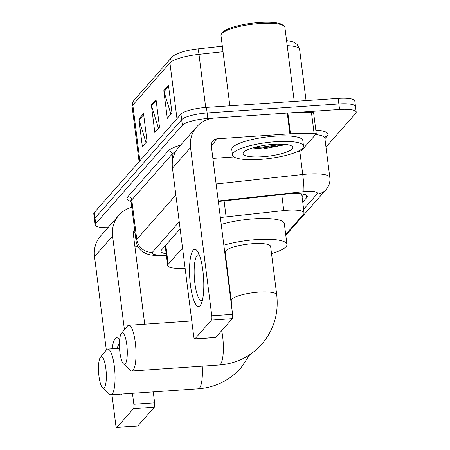 <?xml version="1.0" encoding="UTF-8"?>
<svg xmlns="http://www.w3.org/2000/svg" width="450" height="450" viewBox="0 0 450 450"><rect width="100%" height="100%" fill="white"/><g stroke="black" fill="none" stroke-linecap="round" stroke-linejoin="round"><path stroke-width="0.67" d="M182.554 248.001L168.199 264.308A21.482 4.832 172.8 0 0 167.687 265.573A21.482 4.832 172.8 0 0 180.782 268.358L185.113 268.251M285.699 234.45L303.587 214.138A21.482 4.832 172.8 0 0 304.099 212.873A21.482 4.832 172.8 0 0 283.781 210.583L226.119 216.877A21.482 4.832 172.8 0 0 220.382 217.682M107.899 227.694A21.482 4.832 -7.2 0 1 95.186 224.899A21.482 4.832 -7.2 0 1 95.698 223.633L182.374 125.218A21.482 4.832 -7.2 0 1 207.849 118.485L339.576 109.462A21.482 4.832 -7.2 0 1 356.209 112.078A21.482 4.832 -7.2 0 1 355.702 113.349L325.986 147.083M95.186 224.899L94.489 219.364A21.482 4.832 -7.2 0 1 95.001 218.098L181.676 119.683A21.482 4.832 -7.2 0 1 207.152 112.95L338.878 103.927A21.482 4.832 -7.2 0 1 355.511 106.543A21.482 4.832 -7.2 0 1 354.999 107.809M302.743 202.129L306.759 197.561A21.482 4.832 172.8 0 0 307.271 196.296A21.482 4.832 172.8 0 0 286.954 194.006L220.641 201.246A21.482 4.832 172.8 0 0 218.34 201.527M180.141 228.893L161.505 250.054A21.482 4.832 172.8 0 0 160.999 251.319A21.482 4.832 172.8 0 0 166.191 253.749M304.099 194.254L302.04 196.594M165.493 248.209A21.482 4.832 -7.2 0 1 163.468 247.826M355.511 106.543L354.814 101.008A21.482 4.832 -7.2 0 0 338.181 98.387L206.449 107.409A21.482 4.832 -7.2 0 0 180.973 114.148L94.297 212.558A21.482 4.832 -7.2 0 0 93.791 213.829L94.489 219.364A21.482 4.832 -7.2 0 1 95.001 218.098L181.676 119.683A21.482 4.832 -7.2 0 1 207.152 112.95L338.878 103.927A21.482 4.832 -7.2 0 1 355.511 106.543L356.209 112.078M171.495 57.673A7.161 6.761 41.4 0 0 169.937 62.876L132.829 105.008A7.161 6.761 -138.6 0 1 134.387 99.804L171.495 57.673C172.749 55.806 176.276 53.91 182.064 51.986A23.484 5.282 -7.2 0 1 197.916 48.887L222.339 46.221M143.55 113.653L147.049 141.339L142.369 146.649L138.87 118.963L143.55 113.653M168.491 85.331L171.99 113.017L167.31 118.328L163.817 90.641L168.491 85.331M156.021 99.489L159.519 127.176L154.839 132.486L151.341 104.799L156.021 99.489M158.479 128.357L151.549 105.756A5.726 5.406 -138.6 0 1 151.341 104.799M170.949 114.193L164.019 91.597A5.726 5.406 -138.6 0 1 163.817 90.641M146.008 142.515L139.078 119.919A5.726 5.406 -138.6 0 1 138.87 118.963M122.254 394.02A28.637 6.891 86.1 0 1 122.22 394.059A28.637 6.891 86.1 0 1 118.991 394.245M112.146 348.784A28.637 6.891 86.1 0 1 115.222 338.692A28.637 6.891 86.1 0 1 119.644 339.947M119.447 343.699A22.911 5.513 -93.9 0 0 119.126 344.008A22.911 5.513 -93.9 0 0 117.293 348.429M131.828 207.326A28.637 27.039 41.4 0 0 118.845 215.269L100.761 235.8A28.637 27.039 41.4 0 0 94.522 256.629L106.324 350.066M118.845 215.269A28.637 27.039 41.4 0 0 112.601 236.098L124.436 329.749M111.966 394.723L115.768 424.811A3.578 0.861 -93.9 0 0 116.792 427.5A3.578 0.861 -93.9 0 0 116.983 427.387L137.784 425.964A3.578 0.861 86.1 0 1 137.588 426.077L116.792 427.5M133.509 408.628A3.578 0.861 -93.9 0 0 133.852 404.28L154.648 402.857A3.578 0.861 86.1 0 1 154.305 407.205L133.509 408.628L116.983 427.387M132.463 393.317L133.852 404.28M154.305 407.205L137.784 425.964M154.648 402.857L153.264 391.894M144.714 324.197L133.403 234.669A7.161 6.761 -138.6 0 1 134.668 229.826M134.944 246.876L137.959 246.673M104.344 387.641A15.75 3.791 -93.9 0 0 105.851 368.516A15.75 3.791 -93.9 0 0 100.496 357.188A15.75 3.791 -93.9 0 0 100.44 357.255A15.75 3.791 -93.9 0 0 98.634 372.673A15.75 3.791 -93.9 0 0 102.521 387.703A15.75 3.791 -93.9 0 0 104.344 387.641M106.391 349.993A22.911 5.513 86.1 0 1 106.47 349.886A22.911 5.513 86.1 0 1 106.554 349.791A22.911 5.513 86.1 0 1 107.786 349.082A22.911 5.513 86.1 0 1 114.632 368.899A22.911 5.513 86.1 0 1 112.151 394.088A22.911 5.513 86.1 0 1 110.919 394.796A22.911 5.513 86.1 0 1 109.502 394.178L102.521 387.703M227.143 267.913A22.911 5.152 172.8 0 0 226.732 267.964M226.271 264.285A39.381 8.859 -7.2 0 1 226.682 264.234M125.297 363.848A15.75 3.791 -93.9 0 0 126.799 344.728A15.75 3.791 -93.9 0 0 121.449 333.399A15.75 3.791 -93.9 0 0 121.388 333.461A15.75 3.791 -93.9 0 0 119.587 348.885A15.75 3.791 -93.9 0 0 123.474 363.909A15.75 3.791 -93.9 0 0 125.297 363.848M127.339 326.199A22.911 5.513 86.1 0 1 127.423 326.098A22.911 5.513 86.1 0 1 127.508 326.002A22.911 5.513 86.1 0 1 128.739 325.294A22.911 5.513 86.1 0 1 135.585 345.105A22.911 5.513 86.1 0 1 133.099 370.294A22.911 5.513 86.1 0 1 131.867 371.008A22.911 5.513 86.1 0 1 130.455 370.384L123.474 363.909M270.624 246.471A22.911 5.152 172.8 0 0 252.877 243.675A22.911 5.152 172.8 0 0 225.163 252.214L231.283 300.662A22.911 5.152 172.8 0 1 231.829 299.306A22.911 5.152 172.8 0 1 259.003 292.123A22.911 5.152 172.8 0 1 276.744 294.919L270.624 246.471M223.852 245.183A39.381 8.859 -7.2 0 1 256.466 239.602A39.381 8.859 -7.2 0 1 286.959 244.406A39.381 8.859 -7.2 0 1 271.524 253.614M221.231 224.421A39.381 8.859 -7.2 0 1 253.845 218.841A39.381 8.859 -7.2 0 1 284.338 223.639L286.959 244.406M226.063 259.358A39.381 8.859 -7.2 0 1 225.647 259.346M200.166 305.561A28.637 6.891 86.1 0 1 190.434 284.957A28.637 6.891 86.1 0 1 193.168 250.189A28.637 6.891 86.1 0 1 197.854 251.871A28.637 6.891 86.1 0 1 203.546 277.403A28.637 6.891 86.1 0 1 201.386 303.474A28.637 6.891 86.1 0 1 200.166 305.561M199.389 255.15A22.911 5.513 -93.9 0 0 198.304 254.796A22.911 5.513 -93.9 0 0 197.072 255.504A22.911 5.513 -93.9 0 0 194.591 280.699A22.911 5.513 -93.9 0 0 201.437 300.51A22.911 5.513 -93.9 0 0 202.461 300.015M290.492 133.779A3.578 0.804 172.8 0 0 289.901 133.808L287.274 113.046A3.578 0.804 -7.2 0 1 287.865 113.017L290.492 133.779L314.083 133.206A3.578 0.804 172.8 0 1 316.266 133.667A3.578 0.804 172.8 0 1 316.181 133.881L301.607 150.429A3.578 0.804 172.8 0 1 297.973 151.498L297.433 151.554M287.274 113.046L214.785 118.013A28.637 27.039 41.4 0 0 196.791 126.765A28.637 27.039 41.4 0 0 190.547 147.594L211.792 315.782L232.594 314.353L211.348 146.171A7.161 6.761 -138.6 0 1 212.906 140.963A7.161 6.761 -138.6 0 1 217.406 138.774L289.901 133.808M287.865 113.017L311.462 112.438A3.578 0.804 -7.2 0 1 313.644 112.905L316.266 133.667M196.791 126.765L178.706 147.296A28.637 27.039 41.4 0 0 172.463 168.126L193.714 336.313A3.578 0.861 -93.9 0 0 194.737 338.996A3.578 0.861 -93.9 0 0 194.929 338.889L215.724 337.461A3.578 0.861 86.1 0 1 215.533 337.573L194.737 338.996M232.594 314.353A3.578 0.861 86.1 0 1 232.251 318.701L211.455 320.124L194.929 338.889M211.455 320.124A3.578 0.861 -93.9 0 0 211.792 315.782M232.251 318.701L215.724 337.461M212.889 158.377L233.938 156.938M229.866 105.806L220.989 35.533A32.22 7.245 -7.2 0 1 221.642 33.767L222.862 32.282A30.786 6.924 -7.2 0 1 259.481 22.5A30.786 6.924 -7.2 0 1 282.302 24.773L283.849 25.909A32.22 7.245 -7.2 0 1 284.918 27.456L294.261 101.396M221.642 33.767A32.22 7.245 -7.2 0 1 259.971 23.529A32.22 7.245 -7.2 0 1 283.849 25.909M275.788 141.688A35.797 8.055 -7.2 0 1 303.508 146.053A35.797 8.055 -7.2 0 1 260.201 159.39A35.797 8.055 -7.2 0 1 232.476 155.025A35.797 8.055 -7.2 0 1 275.788 141.688M232.476 155.025L231.778 149.49A35.797 8.055 -7.2 0 1 275.091 136.153A35.797 8.055 -7.2 0 1 302.811 140.518L303.508 146.053M246.105 150.469L246.589 151.042L246.409 150.306M252.591 147.926L263.154 148.899L285.705 144.602M262.536 156.735A25.059 5.636 -7.2 0 1 243.641 152.303A25.059 5.636 -7.2 0 1 273.448 144.343A25.059 5.636 -7.2 0 1 292.022 146.194A25.059 5.636 -7.2 0 1 262.536 156.735M253.862 147.561L262.243 147.909L283.016 145.125L285.255 144.382M256.303 146.931L262.131 147.049L283.05 144.214M246.144 150.446L246.589 151.042M165.786 245.199L168.199 264.308M224.094 200.869L226.119 216.877M281.762 194.574L283.781 210.583M303.637 209.244L317.036 194.029A14.321 3.223 172.8 0 0 306.287 191.441A14.321 3.223 172.8 0 0 303.834 191.661L218.273 201.004M216.118 183.954L302.749 174.499A28.637 6.441 -7.2 0 1 307.659 174.06A28.637 6.441 -7.2 0 1 329.839 177.547L324.855 138.099A28.637 6.441 172.8 0 0 315.551 134.595M299.801 151.183L302.749 174.499A14.321 1.046 83.8 0 1 303.834 191.661M315.816 130.123A32.22 7.245 -7.2 0 1 327.201 136.091L324.923 138.673M131.074 201.454A32.22 7.245 -7.2 0 1 127.884 196.706L168.216 150.907A32.22 7.245 -7.2 0 1 180.63 145.114M95.698 223.633L94.297 212.558M339.576 109.462L338.181 98.387M207.849 118.485L206.449 107.409M182.374 125.218L180.973 114.148M131.102 201.623L136.086 241.071A28.637 6.441 -7.2 0 1 136.772 239.383L131.782 199.929A28.637 6.441 172.8 0 0 131.102 201.623L130.708 200.706M172.778 159.311L172.119 154.131L131.782 199.929A3.578 3.381 41.4 0 0 127.884 196.706M175.539 151.785A28.637 6.441 172.8 0 0 172.119 154.131A3.578 3.381 41.4 0 0 168.216 150.907M179.241 221.777L152.381 252.276A14.321 13.522 -138.6 0 1 136.772 239.383L175.86 194.996M152.381 252.276A14.321 3.223 172.8 0 0 160.774 254.976L166.331 254.841M327.201 136.091A3.578 3.381 41.4 0 0 324.996 137.138M160.774 254.976A14.321 5.743 88.6 0 1 159.373 255.448L166.388 255.279M285.812 235.322L326.036 189.653A14.321 13.522 -138.6 0 1 317.036 194.029M306.461 195.193L306.759 197.561M197.916 48.887A7.161 0.523 83.8 0 1 198.99 54.337A28.637 6.441 172.8 0 0 169.937 62.876L176.985 118.676M139.877 160.808L132.829 105.008A28.637 6.441 172.8 0 0 132.148 106.701C131.811 104.349 132.553 102.054 134.387 99.804M223.037 51.711L198.99 54.337L205.706 107.466M286.571 40.534L291.836 41.484L294.699 42.626L297.304 44.584L299.599 49.359A28.637 6.441 172.8 0 0 287.224 45.669M156.15 100.53L151.549 105.756M143.679 114.694L139.078 119.919M168.621 86.372L164.019 91.597M112.601 236.098L94.522 256.629M134.989 232.357L133.358 234.203M249.806 354.69L240.896 367.965C229.528 380.481 215.319 387.433 198.276 388.811A22.911 5.513 -93.9 0 0 199.507 388.103A22.911 5.513 -93.9 0 0 202.247 366.188M276.744 294.919C278.803 313.599 273.836 330.019 261.844 344.171C250.476 356.692 236.273 363.639 219.223 365.023A22.911 5.513 -93.9 0 0 220.461 364.314A22.911 5.513 -93.9 0 0 221.698 330.683M190.547 147.594L172.463 168.126M217.406 138.774L211.303 145.704M314.083 133.206L311.462 112.438M164.79 246.324L165.257 246.352M165.195 245.863L167.687 265.573M301.691 193.815L304.099 212.873M324.951 137.183L324.855 138.099M136.086 241.071C136.699 245.261 138.656 248.659 141.975 251.263L145.71 253.451C149.096 254.919 153.647 255.583 159.373 255.448M326.036 189.653L327.555 187.627C329.49 184.534 330.249 181.176 329.839 177.547M299.599 49.359L306.073 100.586M132.148 106.701L139.095 161.696M119.548 348.272L107.786 349.082M198.276 388.811L110.919 394.796M100.44 357.255L106.47 349.886M231.362 304.594L231.283 300.662M191.773 320.974L128.739 325.294M219.223 365.023L131.867 371.008M121.388 333.461L127.423 326.098"/></g></svg>
